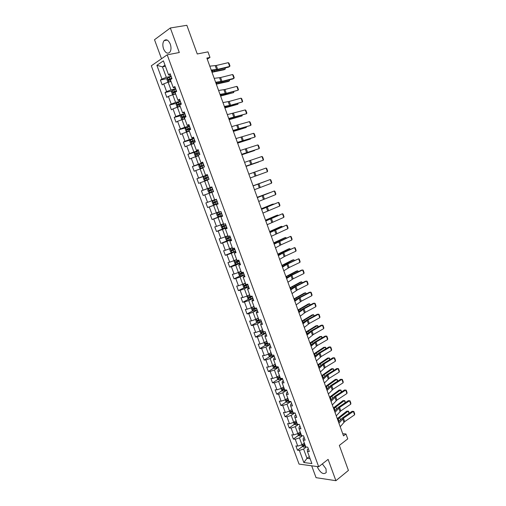 <?xml version="1.0" encoding="UTF-8"?>
<svg xmlns="http://www.w3.org/2000/svg" width="506" height="506" viewBox="0 0 506 506"><rect width="100%" height="100%" fill="white"/><g stroke="black" fill="none" stroke-linecap="round" stroke-linejoin="round"><path stroke-width="0.76" d="M317.357 466.57L317.679 467.689C320.728 473.211 323.574 474.83 326.218 472.541L326.009 468.828L322.335 463.894M170.288 44.111C168.403 40.006 166.341 38.848 164.096 40.638C162.635 42.681 162.458 45.426 163.558 48.873C165.437 52.978 167.511 54.117 169.769 52.295C171.205 50.277 171.376 47.545 170.288 44.111M311.683 465.805L316.054 477.664L335.902 480.7L348.419 470.435L339.336 445.413L347.742 438.892L345.971 433.984L342.739 433.724M151.319 65.786L299.059 464.103L318.685 466.753L167.195 54.831L151.319 65.786M167.195 54.831L179.307 52.51L170.332 27.982L154.507 39.721L161.522 58.747M170.332 27.982L186.853 25.3L197.258 53.978L207.972 51.865L209.977 57.425L206.865 58.057L343.511 435.868L345.971 433.984M308.312 448.771L307.376 449.473L307.37 451.308L309.324 451.529L307.724 447.171L305.769 446.969L303.208 440.005L305.15 440.188L303.537 435.818L301.595 435.647L299.021 428.658L300.956 428.81L299.343 424.42L297.408 424.287L294.821 417.273L296.75 417.38L295.125 412.978L293.202 412.877L290.608 405.837L292.525 405.913L290.893 401.492L288.983 401.429L286.377 394.357L288.281 394.402L286.643 389.962L284.745 389.936L282.127 382.84L284.024 382.84L282.38 378.387L280.488 378.399L277.864 371.271L279.748 371.24L278.098 366.761L276.219 366.812L273.582 359.665L275.46 359.589L273.803 355.098L271.931 355.187L269.287 348.008L271.153 347.9L269.489 343.391L267.63 343.517L264.973 336.307L266.826 336.161L265.157 331.632L263.31 331.797L260.641 324.561L262.487 324.378L260.811 319.83L258.971 320.032L256.295 312.771L258.13 312.544L256.447 307.983L254.613 308.224L251.925 300.937L253.753 300.672L252.064 296.092L250.242 296.371L247.548 289.052L249.357 288.749L247.668 284.151L245.859 284.467L243.146 277.124L244.948 276.776L243.247 272.158L241.451 272.519L238.731 265.144L240.521 264.758L238.813 260.128L237.029 260.527L234.297 253.12L236.081 252.696L234.367 248.041L232.589 248.484L229.85 241.052L231.615 240.584L229.895 235.916L228.13 236.397L225.379 228.933L227.137 228.427L225.41 223.734L223.658 224.259L220.894 216.764L222.64 216.214L220.907 211.508L219.161 212.071L216.391 204.55L218.124 203.962L216.385 199.231L214.652 199.838L211.869 192.286L213.589 191.654L211.843 186.91L210.123 187.555L207.327 179.972L209.041 179.301L207.283 174.538L205.575 175.228L202.773 167.612L204.468 166.898L202.71 162.116L201.015 162.843L198.194 155.203L199.883 154.444L198.112 149.643L196.429 150.415L193.602 142.743L195.278 141.939L193.501 137.12L191.831 137.936L188.991 130.232L190.654 129.384L188.871 124.546L187.207 125.406L184.355 117.67L186.006 116.785L184.216 111.921L182.571 112.825L179.706 105.058L181.344 104.128L179.548 99.246L177.916 100.194L175.038 92.402L176.664 91.422L174.861 86.52L173.235 87.519L170.351 79.689L171.964 78.664L170.155 73.743L168.542 74.78L163.406 60.846L156.873 65.312L162.464 66.849L166.341 77.355L171.104 76.324M307.37 451.308L311.898 463.578L303.847 462.522L299.362 450.41L297.471 450.195L302.556 446.437M156.873 65.312L161.958 79.037L160.402 80.043L162.186 84.863L163.742 83.869L166.6 91.586L165.032 92.547L166.809 97.348L168.378 96.399L171.224 104.084L169.643 105.008L171.414 109.783L172.995 108.879L175.829 116.538L174.235 117.411L175.999 122.167L177.593 121.314L180.414 128.935L178.814 129.77L180.566 134.507L182.179 133.692L184.987 141.288L183.368 142.078L185.12 146.797L186.739 146.025L189.541 153.59L187.909 154.336L189.655 159.042L191.287 158.308L194.07 165.841L192.432 166.55L194.171 171.23L195.809 170.541L198.586 178.049L196.935 178.713L198.668 183.381L200.319 182.729L203.089 190.205L201.426 190.832L203.146 195.474L204.81 194.867L207.568 202.311L205.891 202.9L207.612 207.53L209.288 206.96L212.033 214.38L210.344 214.923L212.052 219.534L213.741 219.003L216.479 226.391L214.784 226.897L216.479 231.489L218.181 231.002L220.907 238.364L219.199 238.826L220.894 243.405L222.602 242.956L225.315 250.287L223.601 250.71L225.29 255.271L227.011 254.86L229.711 262.165L227.985 262.551L229.667 267.092L231.394 266.719L234.088 273.993L232.349 274.341L234.025 278.863L235.771 278.528L238.446 285.776L236.7 286.086L238.37 290.596L240.122 290.299L242.791 297.515L241.033 297.787L242.697 302.278L244.461 302.019L247.118 309.21L245.347 309.444L247.004 313.916L248.781 313.701L251.431 320.861L249.648 321.057L251.299 325.51L253.082 325.333L255.726 332.467L253.936 332.625L255.574 337.066L257.371 336.92L260.002 344.029L258.199 344.15L259.837 348.571L261.64 348.463L264.265 355.547L262.45 355.629L264.081 360.032L265.897 359.962L268.509 367.021L266.687 367.065L268.313 371.455L270.134 371.417L272.74 378.45L270.906 378.463L272.525 382.833L274.36 382.833L276.953 389.835L275.112 389.81L276.725 394.161L278.566 394.199L281.146 401.176L279.299 401.119L280.906 405.458L282.759 405.527L285.327 412.479L283.468 412.384L285.068 416.704L286.934 416.811L289.495 423.737L287.623 423.604L289.217 427.912L291.089 428.051L293.644 434.951L291.766 434.787L293.353 439.075L295.238 439.252L297.775 446.121L295.89 445.925L297.471 450.195M303.208 440.005L303.233 438.24L304.176 437.551M304.327 443.054L301.993 444.774L299.457 437.892L302.449 435.723M297.775 446.121L301.993 444.774M295.238 439.252L299.457 437.892M299.021 428.658L299.078 426.963L300.026 426.286M300.216 431.903L297.863 433.591L295.314 426.684L298.597 424.37M293.644 434.951L297.863 433.591M291.089 428.051L295.314 426.684M294.821 417.273L294.903 415.641L295.865 414.977M296.092 420.707L293.72 422.365L291.165 415.432L294.758 412.959M289.495 423.737L293.72 422.365M286.934 416.811L291.165 415.432M290.608 405.837L290.716 404.275L291.684 403.63M291.949 409.468L289.558 411.093L286.991 404.142L290.906 401.517M285.327 412.479L289.558 411.093M282.759 405.527L286.991 404.142M286.377 394.357L286.51 392.871L287.484 392.232M287.787 398.19L285.384 399.784L282.81 392.801L286.75 390.234M281.146 401.176L285.384 399.784M278.566 394.199L282.81 392.801M282.127 382.84L282.291 381.416L283.271 380.797M283.613 386.869L281.191 388.431L278.604 381.423L282.576 378.905M276.953 389.835L281.191 388.431M274.36 382.833L278.604 381.423M277.864 371.271L278.053 369.924L279.04 369.31M279.426 375.509L276.984 377.033L274.391 370L278.389 367.539M272.74 378.45L276.984 377.033M270.134 371.417L274.391 370M273.582 359.665L273.797 358.387L274.796 357.786M275.22 364.099L272.759 365.598L270.153 358.533L274.182 356.123M268.509 367.021L272.759 365.598M265.897 359.962L270.153 358.533M269.287 348.008L269.527 346.8L270.533 346.218M270.995 352.65L268.522 354.111L265.903 347.027L269.964 344.668M264.265 355.547L268.522 354.111M261.64 348.463L265.903 347.027M264.973 336.307L265.245 335.174L266.251 334.605M266.757 341.158L264.132 342.726L264.942 344.928L266.213 345.598L269.862 344.403M265.726 333.169L261.64 335.472L264.265 342.587L260.002 344.029M257.371 336.92L261.64 335.472M260.641 324.561L260.938 323.505L261.956 322.942M262.336 329.71L259.995 331.013L257.358 323.872L261.469 321.626M255.726 332.467L259.995 331.013M253.082 325.333L257.358 323.872M256.295 312.771L256.624 311.785L257.649 311.241M258.231 318.034L255.707 319.4L253.057 312.227L257.2 310.039M251.431 320.861L255.707 319.4M248.781 313.701L253.057 312.227M251.925 300.937L252.285 300.02L253.316 299.489M253.949 306.408L251.4 307.737L248.743 300.539L252.918 298.407M247.118 309.21L251.4 307.737M244.461 302.019L248.743 300.539M247.548 289.052L247.934 288.211L248.971 287.699M249.641 294.739L247.08 296.035L244.411 288.806L248.617 286.725M242.791 297.515L247.08 296.035M240.122 290.299L244.411 288.806M243.146 277.124L244.613 275.852M245.321 283.025L242.741 284.283L240.065 277.029L244.297 275.005M238.446 285.776L242.741 284.283M235.771 278.528L240.065 277.029M238.731 265.144L240.23 263.968M240.989 271.26L238.383 272.487L235.695 265.207L239.964 263.24M234.088 273.993L238.383 272.487M231.394 266.719L235.695 265.207M234.297 253.12L235.834 252.032M236.631 259.451L234.012 260.647L231.312 253.335L235.613 251.425M229.711 262.165L234.012 260.647M227.011 254.86L231.312 253.335M229.85 241.052L231.419 240.053M232.267 247.605L229.623 248.756L226.916 241.419L231.242 239.566M225.315 250.287L229.623 248.756M222.602 242.956L226.916 241.419M225.379 228.933L226.992 228.029M227.877 235.701L225.221 236.827L222.501 229.458L226.859 227.662M220.907 238.364L225.221 236.827M218.181 231.002L222.501 229.458M220.894 216.764L222.545 215.954M223.475 223.76L220.793 224.847L218.067 217.447L222.457 215.714M216.479 226.391L220.793 224.847M213.741 219.003L218.067 217.447M216.391 204.55L218.08 203.836M219.054 211.767L216.353 212.817L213.614 205.392L218.035 203.716M212.033 214.38L216.353 212.817M209.288 206.96L213.614 205.392M214.614 199.731L211.894 200.743L209.142 193.292L211.875 192.299M207.568 202.311L211.894 200.743M204.81 194.867L209.142 193.292M210.123 187.555L211.869 186.973M211.887 187.03L207.422 188.624L204.658 181.142L207.409 180.187M203.089 190.205L207.422 188.624M200.319 182.729L204.658 181.142M205.575 175.228L207.359 174.734M207.428 174.924L202.931 176.455L200.155 168.941L202.925 168.024M198.586 178.049L202.931 176.455M195.809 170.541L200.155 168.941M201.015 162.843L202.83 162.451M202.95 162.768L198.415 164.235L195.632 156.696L198.422 155.816M194.07 165.841L198.415 164.235M191.287 158.308L195.632 156.696M196.429 150.415L198.289 150.118M198.453 150.56L193.887 151.971L191.091 144.4L193.899 143.559M189.541 153.59L193.887 151.971M186.739 146.025L191.091 144.4M191.831 137.936L193.728 137.74M193.937 138.309L189.345 139.656L186.537 132.053L189.364 131.256M184.987 141.288L189.345 139.656M182.179 133.692L186.537 132.053M187.207 125.406L189.149 125.311M189.408 126.013L184.779 127.297L181.964 119.663L184.81 118.897M180.414 128.935L184.779 127.297M177.593 121.314L181.964 119.663M182.571 112.825L184.551 112.825M184.861 113.66L180.199 114.887L177.366 107.221L180.237 106.494M175.829 116.538L180.199 114.887M172.995 108.879L177.366 107.221M177.916 100.194L178.776 100.58L179.934 100.296M180.294 101.263L175.595 102.427L172.755 94.73L175.645 94.046M171.224 104.084L175.595 102.427M168.378 96.399L172.755 94.73M173.235 87.519L174.127 87.987L175.304 87.715M175.708 88.816L170.977 89.916L168.125 82.193L171.034 81.542M166.6 91.586L170.977 89.916M163.742 83.869L168.125 82.193M168.542 74.78L169.466 75.337L170.648 75.084M165.399 66.248L162.464 66.849L164.994 65.147M161.958 79.037L166.341 77.355M335.902 480.7L328.103 459.378L318.685 466.753M207.251 59.132L209.977 57.425M309.318 456.576L307.003 458.335L310.102 458.721M306.32 447.026L303.581 449.062L307.003 458.335L303.847 462.522M299.362 450.41L303.581 449.062M160.402 80.043L167.303 78.538M165.032 92.547L171.951 90.935M169.643 105.008L176.575 103.281M174.235 117.411L181.192 115.577M178.814 129.77L185.791 127.822M183.368 142.078L190.623 139.941M187.909 154.336L196.366 151.718M192.432 166.55L203.07 163.09M196.935 178.713L207.498 175.114M201.426 190.832L211.906 187.087M207.612 207.53L217.991 203.595M212.052 219.534L222.362 215.461M216.479 231.489L226.163 227.51M220.894 243.405L228.181 240.287M225.29 255.271L235.486 251.084M229.667 267.092L236.068 264.145M234.025 278.863L240.318 275.865M238.37 290.596L244.556 287.541M242.697 302.278L248.781 299.172M247.004 313.916L252.994 310.76M251.299 325.51L257.2 322.303M255.574 337.066L261.387 333.802M259.837 348.571L265.561 345.256M264.081 360.032L269.73 356.667M268.313 371.455L273.879 368.039M272.525 382.833L278.015 379.367M276.725 394.161L282.139 390.651M280.906 405.458L286.251 401.89M285.068 416.704L290.349 413.092M289.217 427.912L294.429 424.243M296.326 422.915L296.782 422.592M293.353 439.075L298.502 435.362M300.216 434.129L300.868 433.661M304.188 445.229L304.928 444.685M209.794 66.153L216.258 65.489L228.307 62.649L229.673 66.463L229.958 65.9L229.003 63.231L228.307 62.649M211.211 70.068L217.65 69.347L229.673 66.463L228.63 67.121L216.625 70.005L211.419 70.65M169.301 81.928L170.933 81.27M170.218 81.725L170.996 81.434M212.001 72.263L224.05 69.771L225.284 69.088L211.887 71.941M168.713 82.061L167.809 81.858L166.923 79.461L167.486 78.107L171.224 76.646M171.781 78.171L168.378 79.461L168.808 80.372L170.37 79.746M169.327 80.131L169.295 79.259L171.85 78.341M225.189 67.943L225.284 69.088L224.898 68.013M214.202 78.341L220.597 77.519L232.57 74.534L233.93 78.335L234.208 77.753L233.253 75.097L232.57 74.534M215.607 82.238L221.982 81.358L233.93 78.335L232.88 78.961L220.945 81.985L215.796 82.756M218.592 90.479L224.917 89.499L236.814 86.374L238.174 90.163L238.44 89.562L237.491 86.918L236.814 86.374M219.996 94.363L226.296 93.325L238.174 90.163L225.252 93.926L220.161 94.812M173.729 94.502L175.538 93.755M174.602 94.293L175.595 93.907M216.315 84.186L228.276 81.517L229.515 80.852L216.214 83.901M173.457 94.565L172.407 94.312L171.521 91.921L172.078 90.631L175.829 89.151M176.385 90.669L172.976 91.959L173.419 92.857L175.759 91.965M173.95 92.617L173.887 91.744L176.442 90.821M229.465 79.828L229.515 80.852L229.174 79.904M180.414 101.598L176.689 103.041L176.107 104.337L176.986 106.715L178.156 107.013L180.123 106.197M178.156 107.013L180.174 106.33M220.61 96.064L233.728 92.573L220.521 95.811M180.971 103.116L177.562 104.407L178.004 105.299L181.325 104.072M178.555 105.058L178.466 104.179L181.021 103.249M233.715 91.668L233.728 92.573L233.43 91.744M222.963 102.573L229.224 101.434L241.046 98.17L242.399 101.946L242.659 101.333L241.716 98.695L241.046 98.17M224.36 106.437L230.597 105.248L242.399 101.946L229.547 105.817L224.5 106.823M227.32 114.622L245.258 109.922L246.605 113.679L246.858 113.053L245.916 110.428L245.258 109.922M228.712 118.467L246.605 113.679L228.832 118.79M231.659 126.62L249.458 121.63L250.799 125.374L251.046 124.729L250.109 122.117L249.458 121.63M233.051 130.453L250.799 125.374L233.139 130.712M184.987 114.008L181.262 115.431L180.674 116.703L181.546 119.074L182.723 119.391L184.696 118.587M182.723 119.391L184.734 118.701M224.892 107.898L237.921 104.249L224.809 107.683M185.538 115.513L182.128 116.804L182.577 117.689L185.892 116.462M183.147 117.443L183.02 116.563L185.582 115.627M237.953 103.458L237.921 104.249L237.668 103.54M189.535 126.361L185.816 127.771L185.221 129.017L186.094 131.383L187.271 131.718L189.244 130.927M187.271 131.718L189.282 131.022M229.155 119.682L242.102 115.887L229.091 119.505M190.092 127.86L186.676 129.15L187.131 130.029L190.439 128.809M187.72 129.783L187.562 128.904L190.123 127.961M242.178 115.21L242.102 115.887L241.893 115.292M194.07 138.669L190.351 140.067L189.75 141.288L190.623 143.641L191.806 143.995L193.779 143.223M191.806 143.995L193.804 143.293M233.399 131.427L246.27 127.474L233.348 131.282M194.62 140.162L191.211 141.452L191.666 142.319L194.968 141.104M192.28 142.072L192.084 141.193L194.652 140.244M246.371 126.917L246.27 127.474L246.099 127M235.986 138.574L253.639 133.299L254.973 137.025L255.22 136.367L254.284 133.761L253.639 133.299M237.365 142.395L254.973 137.025L237.44 142.591M198.586 150.927L194.873 152.312L194.266 153.508L195.126 155.854L196.315 156.227L198.289 155.469M196.315 156.227L198.314 155.525M237.63 143.128L250.419 139.023L237.592 143.021M199.136 152.414L195.721 153.704L196.183 154.564L199.484 153.356M196.828 154.311L196.587 153.432L199.155 152.477M250.489 138.606L250.419 139.023L250.293 138.669M240.293 150.484L257.807 144.918L259.135 148.631L259.376 147.961L258.446 145.361L257.807 144.918M241.672 154.292L259.135 148.631L241.716 154.419M203.083 163.134L199.377 164.513L198.757 165.677L199.623 168.017L200.812 168.409L202.786 167.663M200.812 168.409L202.805 167.701M241.849 154.785L254.556 150.529L241.824 154.709M203.633 164.621L200.218 165.905L200.686 166.759L203.975 165.557M201.369 166.499L201.078 165.626L203.646 164.659M244.581 162.344L261.956 156.493L263.284 160.2L263.512 159.51L262.589 156.923L261.956 156.493M245.954 166.139L263.284 160.2L245.979 166.208M207.568 175.297L203.861 176.664L203.235 177.802L204.095 180.13L205.265 180.534L208.997 179.187M203.842 176.689L205.291 180.547L209.003 179.206M246.049 166.398L258.68 161.996L246.036 166.36M208.111 176.777L204.696 178.061L205.17 178.909L208.453 177.707M205.898 178.637L205.55 177.77L208.118 176.803M248.857 174.165L266.093 168.03L267.415 171.717L267.636 171.015L266.713 168.441L266.093 168.03M253.519 176.758L267.415 171.717L253.519 176.758M209.756 192.634L213.456 191.287L209.756 192.634L208.548 192.198L207.694 189.883L208.308 188.795L209.724 192.622M250.236 177.967L262.785 173.419L250.23 177.96M208.308 188.795L212.027 187.416M210.452 190.711L210.003 189.87L212.571 188.89L209.288 190.079L209.636 191.009L212.912 189.813M253.114 185.936L270.217 179.522L253.101 185.904M254.48 189.699L271.532 183.197L270.217 179.522L270.83 179.915L271.747 182.483L271.532 183.197M216.473 199.472L212.773 200.819L212.134 201.913L212.988 204.222L214.196 204.677L217.896 203.342M212.773 200.819L216.473 199.484M265.587 181.218L253.076 185.822M265.618 181.205L253.07 185.803M215.398 202.59L217.359 201.875L214.961 202.729L214.436 201.919L213.602 202.236L214.082 203.064L215.398 202.59L215.935 204.057M217.017 200.945L213.602 202.236M257.358 197.663L274.322 190.971L257.32 197.568M258.711 201.413L275.631 194.633L274.322 190.971L274.922 191.344L275.846 193.899L275.631 194.633M220.021 211.793L217.207 212.83L216.562 213.899L217.409 216.195L218.624 216.669L222.317 215.347M217.207 212.83L220.749 211.559M269.704 192.685L257.244 197.353M269.799 192.647L257.225 197.302M221.438 212.963L218.029 214.247L218.51 215.069L221.78 213.886M221.767 213.855L219.389 214.727L218.858 213.924L218.029 214.247M261.583 209.351L278.408 202.381L261.526 209.193M262.937 213.083L279.717 206.031L278.408 202.381L279.008 202.735L279.919 205.284L279.717 206.031M223.582 224.063L221.622 224.79L220.97 225.834L221.818 228.124L223.007 228.604L226.726 227.308M221.622 224.79L223.601 224.107M273.809 204.108L261.4 208.845M273.967 204.044L272.405 204.228L261.368 208.757M225.853 224.93L222.438 226.214L222.925 227.03L226.188 225.853M226.169 225.802L223.797 226.675L223.165 226.258M223.007 228.604L221.609 224.822M265.795 220.989L282.487 213.747L265.713 220.774M267.143 224.715L283.79 217.384L282.487 213.747L283.075 214.082L283.986 216.619L283.79 217.384M227.978 235.973L226.024 236.713L225.36 237.725L226.201 240.008L227.428 240.521L231.115 239.218M226.024 236.713L227.997 236.036M277.902 215.486L277.756 215.088L265.542 220.287M278.123 215.398L277.756 215.088L276.447 215.474L265.498 220.167M230.243 236.852L226.827 238.136L227.32 238.946L230.578 237.769M230.553 237.706L228.187 238.579L227.561 238.187M269.989 232.589L286.548 225.069L269.888 232.311M271.33 236.296L287.844 228.693L286.548 225.069L287.13 225.385L288.034 227.915L287.844 228.693M232.38 247.921L230.401 248.579L232.355 247.845M281.975 226.827L281.791 226.315L269.666 231.691M282.247 226.713L281.791 226.315L280.476 226.675L269.609 231.539M230.401 248.579L229.737 249.572L230.578 251.849L231.805 252.374M234.62 248.731L231.204 250.008L231.704 250.812L234.955 249.641M234.923 249.559L232.558 250.438L231.944 250.065M274.17 244.139L290.589 236.353L274.043 243.803M275.504 247.832L280.944 244.86L291.886 239.964L290.589 236.353L291.165 236.65L292.07 239.174L291.886 239.964M236.713 259.66L234.765 260.407L234.095 261.374L234.929 263.639L236.163 264.183L239.838 262.905M234.765 260.407L236.745 259.761M286.035 238.124L285.814 237.497L273.771 243.057M286.301 238.003L285.814 237.497L284.492 237.845L273.708 242.867M238.977 260.565L235.562 261.842L236.062 262.639L239.313 261.469M239.275 261.368L236.916 262.247L236.302 261.893M278.332 255.65L283.727 252.576L294.618 247.598L282.582 252.804L278.186 255.252M279.66 259.331L285.036 256.213L295.909 251.191L294.618 247.598L295.188 247.877L296.092 250.388L295.909 251.191M241.052 271.437L239.117 272.184L238.434 273.132L239.268 275.384L240.502 275.953L244.177 274.682M239.117 272.184L241.096 271.551M290.083 249.376L289.818 248.648L277.87 254.373M290.343 249.256L289.818 248.648L288.496 248.965L277.788 254.157M243.316 272.348L239.907 273.626L240.407 274.416L243.652 273.253M243.607 273.132L241.254 274.012L240.654 273.676M282.474 267.117L287.813 263.904L298.635 258.794L286.655 264.107L282.31 266.662M283.803 270.786L289.116 267.529L299.919 262.38L298.635 258.794L299.198 259.059L300.096 261.558L299.919 262.38M244.796 287.655L243.43 283.948L242.76 284.84L243.588 287.085L244.828 287.667L248.503 286.415M244.278 283.531L245.378 283.17M243.519 283.904L245.429 283.303M294.112 260.59L293.809 259.755L281.95 265.65M294.372 260.47L293.809 259.755L292.481 260.052L281.855 265.403M247.32 284.208L244.234 285.359L244.74 286.149L247.972 284.986M247.927 284.853L245.581 285.732L244.98 285.416M286.611 278.54L291.88 275.188L302.639 269.957L301.468 270.141L290.722 275.365L286.421 278.028M287.933 282.196L293.183 278.793L303.916 273.525L302.639 269.957L303.195 270.198L304.087 272.696L303.916 273.525M247.655 295.744L247.067 296.503L247.889 298.742L249.104 299.331L252.804 298.097M248.813 295.156L249.686 294.853M248.029 295.555L249.743 295.004M298.129 271.766L297.787 270.818L286.01 276.89M298.388 271.64L297.787 270.818L296.453 271.096L285.909 276.605M250.527 296.326L248.541 297.054L249.053 297.832L252.279 296.68M252.228 296.529L249.882 297.408L249.294 297.104M290.729 289.925L295.934 286.434L306.623 281.077L305.447 281.235L294.77 286.579L290.52 289.35M292.044 293.562L297.231 290.027L307.901 284.631L306.623 281.077L307.174 281.298L308.065 283.784L307.901 284.631M251.855 307.503L251.355 308.129L252.178 310.355L253.398 310.962L257.092 309.742M253.335 306.731L253.98 306.497M252.5 307.167L254.037 306.661M302.126 282.898L301.753 281.848L290.058 288.085M302.386 282.765L301.753 281.848L300.412 282.101L289.944 287.769M254.562 308.078L252.836 308.698L253.348 309.476L256.574 308.325M256.51 308.154L254.176 309.039L253.588 308.749M294.827 301.26L299.976 297.636L310.595 292.152L309.413 292.291L298.799 297.756L294.6 300.634M296.136 304.89L301.266 301.215L311.867 295.694L310.595 292.152L311.139 292.36L312.025 294.84L311.867 295.694M256.03 319.229L255.631 319.703L256.453 321.924L257.706 322.562L261.368 321.335M257.839 318.249L258.256 318.091M256.94 318.736L258.319 318.274M306.117 293.992L305.7 292.835L294.094 299.242M306.37 293.859L305.7 292.835L304.353 293.063L293.967 298.894M258.844 319.684L257.111 320.304L257.624 321.076L260.849 319.931M260.445 319.874L258.446 320.627L257.87 320.349M298.913 312.563L303.998 308.793L314.555 303.195L313.366 303.303L302.816 308.894L298.666 311.873M300.222 316.174L305.289 312.36L315.82 306.725L314.555 303.195L315.086 303.385L315.972 305.852L315.82 306.725M260.16 330.924L259.888 331.234L260.704 333.448L261.969 334.099L265.625 332.891M261.349 330.26L262.589 329.842M310.089 305.042L309.634 303.777L298.116 310.355M310.342 304.909L309.634 303.777L308.28 303.992L297.977 309.976M263.107 331.247L261.374 331.86L261.893 332.625L264.6 331.683M263.828 331.753L262.14 331.904M302.986 323.815L308.009 319.912L318.502 314.194L317.306 314.277L306.819 319.988L302.714 323.075M304.283 327.414L309.292 323.467L319.76 317.711L318.502 314.194L319.027 314.365L319.906 316.826L319.76 317.711M265.726 341.752L266.833 341.367M314.043 316.054L313.556 314.688L302.12 321.43M314.302 315.915L313.556 314.688L312.196 314.877L301.974 321.019M267.351 342.764L265.618 343.378L266.137 344.137L268.11 343.479M267.598 343.435L266.384 343.416M307.041 335.029L312.006 330.994L322.43 325.149L321.228 325.213L310.81 331.044L306.75 334.232M308.337 338.615L313.284 334.536L323.688 328.653L322.43 325.149L322.948 325.307L323.827 327.755L323.688 328.653M268.357 354.168L269.167 356.369L270.438 357.053L274.088 355.863M270.071 353.194L271.071 352.846M317.989 327.028L317.458 325.554L306.111 332.461M318.242 326.882L317.831 325.75L316.098 325.725L305.953 332.018M271.583 354.244L269.85 354.845L270.368 355.604L271.905 355.123M271.823 354.889L270.621 354.883M311.082 346.199L315.984 342.031L326.345 336.073L325.137 336.11L314.783 342.056L310.773 345.345M312.373 349.772L317.256 345.56L327.597 339.564L326.345 336.073L326.857 336.212L327.73 338.653L327.597 339.564M272.595 365.655L273.373 367.761L274.65 368.463L278.294 367.286M274.391 364.605L275.283 364.282M321.917 337.957L321.354 336.389L310.089 343.454M322.17 337.812L321.721 336.566L319.988 336.534L309.919 342.979M275.795 365.674L274.062 366.274L274.581 367.027L276.124 366.553M276.029 366.3L274.834 366.306M315.105 357.331L319.95 353.03L330.247 346.952L329.033 346.964L318.742 353.03L314.776 356.426M316.395 360.892L321.221 356.547L331.493 350.43L330.247 346.952L330.753 347.072L331.62 349.507L331.493 350.43M276.82 377.09L277.566 379.108L278.844 379.835L282.487 378.665M278.692 375.971L279.489 375.68M325.832 348.849L325.231 347.179L314.049 354.409M326.079 348.704L325.592 347.337L323.859 347.306L313.865 353.903M279.995 377.065L278.256 377.659L278.781 378.406L280.318 377.938M280.223 377.672L279.034 377.685M319.115 368.419L323.903 363.985L334.131 357.793L332.91 357.786L322.689 363.966L318.767 367.457M320.399 371.967L325.168 367.489L335.377 361.259L334.131 357.793L334.63 357.9L335.497 360.323L335.377 361.259M281.026 388.488L281.741 390.417L283.025 391.157L286.662 390M282.962 387.292L283.67 387.027M329.735 359.709L329.096 357.932L317.996 365.319M329.982 359.557L329.45 358.071L327.717 358.033L317.8 364.788M284.182 388.406L282.437 389L282.968 389.74L284.498 389.278M284.397 388.994L283.221 389.019M323.113 379.468L327.844 374.908L338.008 368.596L336.781 368.564L326.623 374.864L322.746 378.456M324.39 383.004L329.102 378.393L339.241 372.049L338.008 368.596L338.495 368.684L339.362 371.1L339.241 372.049M285.22 399.841L285.903 401.682L287.187 402.441L290.368 401.473M287.212 398.576L287.838 398.336M333.618 370.518L332.948 368.646L321.93 376.192M333.865 370.367L333.29 368.773L331.563 368.729L321.727 375.629M288.35 399.708L286.605 400.297L287.13 401.037L288.667 400.581M288.559 400.278L287.395 400.316M327.097 390.48L331.765 385.787L341.866 379.355L340.633 379.304L330.538 385.717L326.705 389.411M328.369 393.997L333.018 389.266L343.1 382.802L341.866 379.355L342.353 379.43L343.213 381.834L343.1 382.802M289.394 411.15L290.046 412.909L291.336 413.68L294.03 412.921M291.443 409.816L291.994 409.601M337.496 381.296L336.781 379.323L325.845 387.027M337.736 381.144L337.123 379.43L335.396 379.386L325.63 386.432M292.5 410.973L290.754 411.549L291.285 412.289L292.816 411.833M292.702 411.523L291.545 411.561M331.063 401.448L335.674 396.622L345.712 390.082L344.472 390.006L334.441 396.533L330.658 400.322M332.328 404.952L336.92 400.088L346.939 393.51L345.712 390.082L346.186 390.139L347.046 392.536L346.939 393.51M293.556 422.415L294.176 424.091L295.472 424.876L297.724 424.306M295.649 421.011L296.13 420.828M341.354 392.036L340.608 389.962L329.754 397.824M341.594 391.878L340.943 390.05L339.216 390.006L329.526 397.204M296.636 422.187L294.884 422.763L295.422 423.497L296.952 423.048M296.832 422.719L295.422 423.497M335.016 412.377L339.57 407.425L349.545 400.771L348.299 400.67L338.331 407.311L334.586 411.201M336.281 415.869L340.816 410.878L350.766 404.186L349.545 400.771L350.013 400.809L350.873 403.2L350.766 404.186M297.699 433.642L298.287 435.23L299.584 436.033L301.576 435.584M299.837 432.175L300.254 432.004M345.2 402.732L344.415 400.562L333.644 408.582M345.44 402.574L344.744 400.638L343.024 400.588L333.403 407.931M300.754 433.364L299.008 433.933L299.539 434.66L301.07 434.224M300.943 433.876L299.539 434.66M338.95 423.263L343.447 418.184L353.359 411.416L352.106 411.296L342.201 418.051L338.508 422.036M340.215 426.748L344.687 421.624L354.579 414.825L353.359 411.416L353.827 411.441L354.681 413.826L354.579 414.825M352.106 411.296L353.827 411.441M301.829 444.825L302.386 446.33L303.689 447.146L305.675 446.709M304.005 443.288L304.365 443.148M349.032 413.396L348.217 411.125L337.521 419.303M349.273 413.231L348.533 411.182L346.812 411.131L337.274 418.62M304.865 444.502L303.113 445.065L303.644 445.786L305.175 445.356M305.042 444.995L303.644 445.786M215.227 65.672L216.619 69.537M216.258 65.489L217.65 69.347M167.473 78.139L168.903 82.016M170.13 79.828L170.693 81.352M169.213 77.336L169.769 78.866M214.563 71.232L214.253 70.366M212.71 71.7L212.299 70.562M169.402 79.202L168.454 79.41M219.572 77.715L220.958 81.567M220.597 77.519L221.982 81.358M223.899 89.714L225.284 93.553M224.917 89.499L226.296 93.325M172.078 90.631L173.526 94.546M174.734 92.32L175.297 93.838M173.824 89.84L174.38 91.365M218.877 83.161L218.598 82.402M217.03 83.654L216.669 82.642M174.007 91.681L173.065 91.902M176.67 103.072L178.125 107.006M179.326 104.767L179.883 106.279M178.416 102.301L178.972 103.812M223.171 95.052L222.931 94.388M221.337 95.558L221.021 94.679M178.586 104.109L177.65 104.344M228.212 101.668L229.591 105.488M229.224 101.434L230.597 105.248M232.507 113.578L233.88 117.386M233.506 113.325L234.879 117.126M236.789 125.444L238.155 129.232M237.782 125.172L239.148 128.954M181.243 115.463L182.691 119.384M183.893 117.164L184.45 118.67M182.989 114.704L183.545 116.216M227.447 106.899L227.245 106.323M225.625 107.424L225.353 106.671M183.153 116.488L182.23 116.734M185.803 127.803L187.245 131.712M188.447 129.511L189.004 131.016M187.549 127.063L188.099 128.562M231.71 118.695L231.539 118.221M229.901 119.245L229.673 118.613M187.701 128.821L186.784 129.081M190.338 140.099L191.774 143.989M192.982 141.813L193.539 143.306M192.084 139.371L192.634 140.87M235.954 130.453L235.821 130.074M234.158 131.016L233.974 130.516M192.236 141.104L191.319 141.376M241.052 137.259L242.418 141.035M242.039 136.968L243.399 140.744M194.861 152.344L196.29 156.221M197.504 154.064L198.048 155.551M196.606 151.629L197.157 153.122M238.396 142.749L238.256 142.369M196.745 153.343L195.841 153.622M245.302 149.036L246.656 152.799M246.277 148.726L247.63 152.483M199.358 164.539L200.787 168.403M202.002 166.265L202.552 167.752M201.11 163.843L201.66 165.329M201.243 165.525L200.338 165.823M249.534 160.763L250.887 164.513M250.502 160.44L251.849 164.184M206.486 178.422L207.03 179.896M205.594 176.012L206.138 177.486M205.721 177.669L204.822 177.973M253.746 172.451L255.094 176.183M254.708 172.11L256.055 175.841M210.951 190.528L211.495 192.002M210.066 188.124L210.61 189.598M210.18 189.763L209.288 190.079M257.946 184.089L259.293 187.815M258.901 183.735L260.242 187.448M212.76 200.85L214.171 204.664M214.512 200.199L215.056 201.666M214.961 202.729L214.082 203.064M262.133 195.689L263.474 199.396M263.076 195.316L264.41 199.016M217.194 212.855L218.592 216.657M219.825 214.601L220.363 216.062M218.946 212.223L219.49 213.684M219.389 214.727L218.51 215.069M266.301 207.245L267.636 210.939M267.238 206.853L268.566 210.54M224.24 226.574L224.778 228.029M223.367 224.196L223.899 225.651M223.797 226.675L222.925 227.03M270.457 218.756L271.785 222.438M271.38 218.345L272.709 222.02M226.005 236.738L227.396 240.508M228.636 238.49L229.174 239.939M227.763 236.125L228.301 237.58M268.161 219.604L268.041 219.281M266.472 220.407L266.32 219.983M228.187 238.579L227.32 238.946M274.594 230.224L275.915 233.892M275.511 229.8L276.833 233.462M230.388 248.604L231.773 252.361M233.013 250.369L233.551 251.811M232.146 248.01L232.678 249.458M272.304 231.071L272.152 230.66M270.64 231.925L270.444 231.381M232.558 250.438L231.704 250.812M278.717 241.653L280.033 245.302M279.628 241.21L280.944 244.86M234.752 260.432L236.131 264.17M237.377 262.197L237.909 263.632M236.511 259.85L237.042 261.286M276.428 242.5L276.251 242.001M274.783 243.399L274.549 242.741M236.916 262.247L236.062 262.639M282.822 253.038L284.138 256.675M283.727 252.576L285.036 256.213M239.098 272.209L240.47 275.934M241.723 273.98L242.254 275.409M240.862 271.64L241.387 273.076M280.545 253.885L280.33 253.297M278.92 254.828L278.635 254.056M241.254 274.012L240.407 274.416M286.915 264.379L288.224 268.003M287.813 263.904L289.116 267.529M246.049 285.719L246.58 287.142M245.195 283.392L245.72 284.815M284.638 265.226L284.397 264.556M283.037 266.219L282.715 265.327M245.581 285.732L244.74 286.149M290.994 275.675L292.297 279.293M291.88 275.188L293.183 278.793M247.763 295.687L249.104 299.331M250.362 297.414L250.887 298.831M249.509 295.093L250.034 296.516M288.724 276.529L288.452 275.77M287.136 277.566L286.775 276.561M249.882 297.408L249.053 297.832M295.055 286.934L296.352 290.533M295.934 286.434L297.231 290.027M252.077 307.382L253.398 310.962M254.657 309.058L255.182 310.475M253.81 306.75L254.328 308.167M292.791 287.787L292.487 286.946M291.222 288.869L290.823 287.756M254.176 309.039L253.348 309.476M299.103 298.154L300.393 301.74M299.976 297.636L301.266 301.215M256.378 319.033L257.674 322.543M258.939 320.665L259.458 322.075M258.092 318.363L258.61 319.773M296.845 299.008L296.503 298.078M295.295 300.128L294.853 298.901M258.446 320.627L257.624 321.076M303.132 309.33L304.422 312.904M303.998 308.793L305.289 312.36M260.666 330.639L261.937 334.087M263.202 332.227L263.721 333.631M262.355 329.931L262.873 331.335M300.88 310.184L300.513 309.172M299.35 311.348L298.869 310.014M262.709 332.17L261.893 332.625M307.155 320.462L308.439 324.023M308.009 319.912L309.292 323.467M264.929 342.208L266.181 345.585M267.446 343.738L267.965 345.143M266.605 341.455L267.124 342.859M304.903 321.323L304.504 320.222M303.391 322.531L302.873 321.082M266.947 343.669L266.137 344.137M311.152 331.557L312.436 335.105M312.006 330.994L313.284 334.536M269.179 353.726L270.406 357.04M271.678 355.212L272.19 356.61M270.836 352.935L271.355 354.333M308.913 332.417L308.483 331.234M307.42 333.669L306.857 332.113M271.172 355.123L270.368 355.604M315.143 342.613L316.421 346.148M315.984 342.031L317.256 345.56M273.417 365.199L274.619 368.45M275.89 366.641L276.402 368.033M275.055 364.377L275.568 365.762M312.904 343.473L312.449 342.208M311.43 344.763L310.829 343.1M275.384 366.534L274.581 367.027M319.115 353.624L320.387 357.147M319.95 353.03L321.221 356.547M277.636 376.628L278.812 379.816M280.09 378.026L280.602 379.411M279.255 375.768L279.767 377.153M316.882 354.485L316.395 353.144M315.428 355.826L314.789 354.048M279.571 377.906L278.781 378.406M323.075 364.598L324.34 368.109M323.903 363.985L325.168 367.489M281.842 388.013L282.993 391.138M284.271 389.367L284.783 390.746M283.442 387.122L283.955 388.5M320.848 365.458L320.33 364.035M319.412 366.837L318.736 364.959M283.752 389.234L282.968 389.74M327.021 375.534L328.28 379.026M327.844 374.908L329.102 378.393M286.029 399.36L287.155 402.422M288.439 400.67L288.945 402.042M287.61 398.431L288.123 399.803M324.795 376.394L324.251 374.889M323.385 377.818L322.664 375.825M287.914 400.518L287.13 401.037M330.949 386.426L332.208 389.911M331.765 385.787L333.018 389.266M290.197 410.663L291.304 413.661M292.588 411.928L293.094 413.294M291.766 409.696L292.272 411.062M328.729 387.292L328.16 385.705M327.338 388.753L326.579 386.66M292.057 411.757L291.285 412.289M334.864 397.28L336.117 400.752M335.674 396.622L336.92 400.088M294.353 421.922L295.434 424.857M296.725 423.142L297.231 424.502M295.909 420.916L296.408 422.282M332.651 398.146L332.05 396.476M331.278 399.645L330.481 397.45M338.767 408.095L340.019 411.555M339.57 407.425L340.816 410.878M298.496 433.136L299.552 436.014M300.849 434.312L301.348 435.672M300.026 432.099L300.532 433.459M336.56 408.962L335.927 407.216M335.2 410.505L334.371 408.203M342.657 418.873L343.903 422.32M343.447 418.184L344.687 421.624M302.62 444.312L303.657 447.127M304.954 445.444L305.453 446.798M304.138 443.237L304.637 444.591M340.449 419.74L339.792 417.918M339.109 421.321L338.242 418.917M167.246 40.088L164.096 40.638M169.295 79.259L168.378 79.461M173.887 91.744L172.976 91.959M178.466 104.179L177.562 104.407M183.02 116.563L182.128 116.804M187.562 128.904L186.676 129.15M192.084 141.193L191.211 141.452M196.587 153.432L195.721 153.704M201.078 165.626L200.218 165.905M205.55 177.77L204.696 178.061M210.003 189.87L209.155 190.174M223.184 225.91L222.438 226.214M227.384 237.902L226.827 238.136M231.653 249.812L231.204 250.008M235.948 261.665L235.562 261.842M240.249 273.461L239.907 273.626"/></g></svg>
